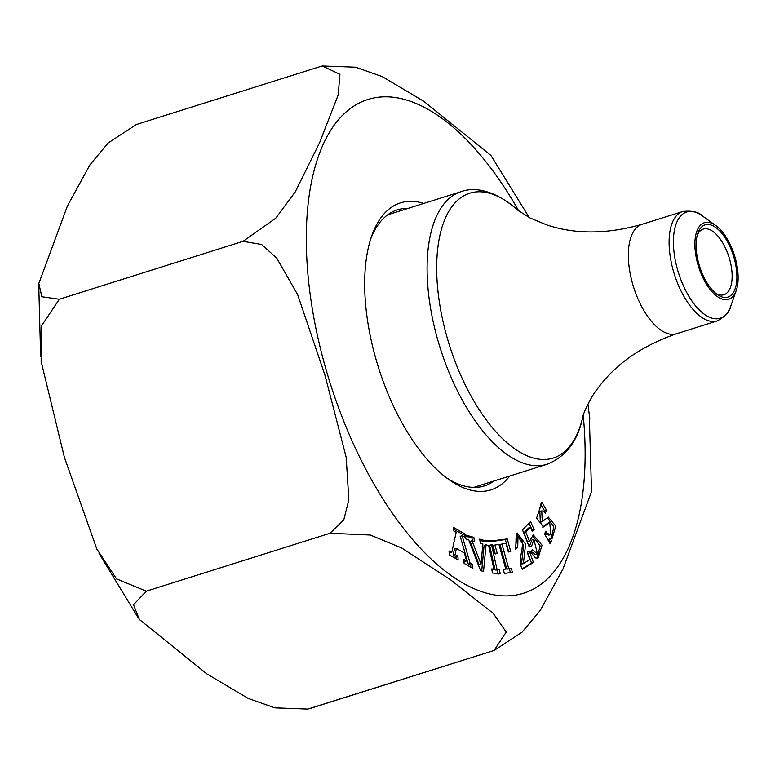 <?xml version="1.0" encoding="UTF-8"?>
<svg xmlns="http://www.w3.org/2000/svg" width="775" height="775" viewBox="0 0 775 775"><rect width="100%" height="100%" fill="white"/><g stroke="black" fill="none" stroke-linecap="round" stroke-linejoin="round"><path stroke-width="1.16" d="M463.808 559.453L466.598 561.052L464.419 553.04L456.359 548.409L455.138 554.474L457.87 556.043L458.141 559.938L449.316 554.871L449.035 550.967L451.738 552.527L456.175 532.309L453.443 530.739L453.191 527.223L464.651 533.801L464.903 537.317L462.113 535.719L470.076 563.047L472.585 564.491L472.866 568.395L464.089 563.347L463.808 559.453M515.423 549.02L517.196 532.948L525.576 544.166L523.396 563.551L529.848 559.589L527.232 552.333L529.315 551.054L533.423 562.485L522.476 569.199C516.14 560.122 527 542.946 520.006 537.375L518.01 536.959L517.7 547.615L515.423 549.02M509.708 476.034A150.457 70.496 -107.5 0 1 448.405 479.25A150.457 70.496 -107.5 0 1 371.709 235.939A150.457 70.496 -107.5 0 1 423.77 203.428M492.842 540.737L507.247 538.945L510.696 551.422L508.274 551.771L505.959 543.401L501.919 543.992L508.72 568.569L511.267 568.191L512.401 572.299L504.37 573.461L503.237 569.363L505.755 568.995L498.955 544.418L494.905 545.009L497.221 553.379L494.789 553.728L492.309 544.748L491.515 544.689L497.007 569.315L499.255 569.46L500.175 573.577L492.561 573.054L491.641 568.947L493.888 569.102L488.637 545.581L486.032 544.815L483.532 571.466L480.529 570.594L468.642 539.758L465.959 538.974L465.31 534.915L473.845 537.404L474.503 541.463L472.004 540.737L481.023 564.132L482.873 543.905L480.355 543.168L479.696 539.109L485.353 540.756L485.228 540.214L492.842 540.737L490.982 541.648L505.31 539.555L508.758 552.023M529.47 541.396L533.248 534.866L542.054 545.222L538.034 558.174L535.322 557.903L530.439 551.848L532.386 549.843L537.453 554.009L533.859 539.322L531.466 546.714L528.899 546.113L522.495 529.848L530.546 521.614L534.169 529.664L532.309 531.572L530.449 527.436L525.818 532.163L529.47 541.396L527.542 542.006L523.89 532.774L528.511 528.046L530.449 527.436M544.108 511.277L541.744 510.899L542.287 521.633L548.254 517.041L555.752 526.128L552.052 538.644L550.366 538.799L551.674 541.076L550.202 543.847L544.505 533.868L545.968 531.098L547.353 533.529L550.889 534.508L549.698 522.583L543.566 526.942L536.581 518.058L540.475 506.879L541.493 506.695L540.437 504.854L541.87 502.142L546.637 510.493L545.203 513.195L544.108 511.277M591.567 491.486L562.97 569.015L540.33 610.351L522.03 632.206L494.062 650.467L506.22 632.051L493.2 613.364L450.411 579.69L401.547 547.915L370.276 535.021L330.034 533.258L343.78 519.88L348.847 499.739L346.192 457.386L324.957 375.187L297.648 294.655L276.762 258.153L261.572 244.445L243.011 241.345L275.774 218.192L295.227 191.938L319.629 142.6L338.162 95.073L339.944 74.332L322.361 65.982L320.017 66.631L136.322 124.533L108.229 142.929L89.958 164.813L67.396 206.043L38.828 283.514L41.869 296.748L59.317 299.247L243.011 241.345L59.317 299.257L41.443 326.004L41.143 361.45L64.393 457.327L96.807 548.952L116.56 578.896L146.339 591.17L330.034 533.258L146.339 591.17L133.503 604.762L139.413 619.496L206.741 673.795L248.213 698.42L274.922 707.846L307.791 709.077L494.062 650.467L310.368 708.369M587.934 404.104L589.785 418.674M322.361 65.982L355.647 67.202L382.346 76.657L423.702 101.244L490.982 155.504M408.105 208.368A144.722 67.812 72.5 0 0 397.372 209.851A144.722 67.812 72.5 0 0 370.721 238.894M445.906 477.4A144.722 67.812 72.5 0 0 484.394 485.906A144.722 67.812 72.5 0 0 494.033 480.975M492.91 541.037L490.982 541.648M507.247 538.945L505.31 539.555M503.324 569.673L505.755 568.995M494.905 545.009L492.978 545.619L495.293 553.989M501.919 543.992L499.982 544.602L506.782 569.179L509.34 568.802L510.473 572.899M508.72 568.569L506.782 569.179M511.267 568.191L509.34 568.802M484.792 540.931L490.914 541.347M485.353 540.756L483.416 541.357L479.899 540.34M481.023 564.132L479.086 564.743L470.067 541.347L472.004 540.737M472.372 540.843L471.917 538.015L465.504 536.145M481.711 570.933L484.094 545.426L486.032 544.815M491.805 569.702L493.888 569.102M491.515 544.689L489.577 545.3L495.08 569.925L497.327 570.071L498.238 574.178M497.007 569.315L495.08 569.925M499.255 569.46L497.327 570.071M473.845 537.404L471.917 538.015M533.423 562.485L531.485 563.096L527.387 551.664M522.302 568.734L531.485 563.096M517.7 547.615L515.762 548.225L516.082 537.569L518.01 536.959M515.239 548.555L515.762 548.225M523.396 563.551L521.459 564.161L523.619 545.406L516.218 533.365M529.47 546.123L531.921 539.933L533.859 539.322M537.453 554.009L535.515 554.619L530.943 551.325M534.169 529.664L532.241 530.274L529.034 523.164M525.818 532.163L523.89 532.774M537.065 558.329L540.127 545.871L532.299 535.341M466.598 561.052L463.934 561.245M456.359 548.409L454.421 549.02L453.21 555.084L455.138 554.474M457.87 556.043L455.933 556.653L453.21 555.084M456.078 558.756L455.933 556.653M451.738 552.527L449.161 552.759M464.651 533.801L462.714 534.411L453.327 529.015M462.84 536.135L462.714 534.411M462.113 535.719L460.185 536.329L468.139 563.658L470.076 563.047M472.585 564.491L470.657 565.101L468.139 563.658M470.803 567.203L470.657 565.101M551.674 541.076L549.737 541.686L548.438 539.41L550.366 538.799M549.368 542.384L549.737 541.686M547.353 533.529L545.426 534.14L544.873 533.171M542.626 527.048L547.76 523.193L549.698 522.583M550.889 534.508L548.962 535.118L545.426 534.14M541.493 506.695L539.555 507.305M546.637 510.493L544.709 511.103L540.776 504.215M544.37 511.733L544.709 511.103M551.044 538.819L553.854 526.942L547.237 517.564M542.287 521.633L540.349 522.234L539.817 511.5L541.744 510.899M715.654 293.26A34.42 16.13 72.5 0 0 723.947 294.742A34.42 16.13 72.5 0 0 728.975 257.067A34.42 16.13 72.5 0 0 703.245 229.08A34.42 16.13 72.5 0 0 697.306 235.048M699.205 265.127A37.868 17.738 -107.5 0 1 697.868 233.217A37.868 17.738 -107.5 0 1 721.913 233.411A37.868 17.738 -107.5 0 1 736.744 280.492A37.868 17.738 -107.5 0 1 717.175 294.442A37.868 17.738 -107.5 0 1 699.205 265.127M698.159 265.379A40.164 18.813 -107.5 0 1 697.403 229.846A40.164 18.813 -107.5 0 1 715.78 225.525A40.164 18.813 -107.5 0 1 736.25 290.47A40.164 18.813 -107.5 0 1 717.999 297.019A40.164 18.813 -107.5 0 1 698.159 265.379M583.217 415.293A258.85 121.278 -107.5 0 1 495.118 595.035A258.85 121.278 -107.5 0 1 327.515 374.558A258.85 121.278 -107.5 0 1 346.803 111.358A258.85 121.278 -107.5 0 1 518.824 211.032M715.78 225.525L702.412 215.934A55.693 26.098 72.5 0 0 676.933 221.921A55.693 26.098 72.5 0 0 677.98 271.192A55.693 26.098 72.5 0 0 705.492 315.067A55.693 26.098 72.5 0 0 730.806 305.999L736.25 290.47M676.478 333.773L717.243 320.918A57.369 26.883 -107.5 0 1 673.795 272.451A57.369 26.883 -107.5 0 1 682.746 211.488L641.981 224.333C606.835 234.321 574.982 234.467 546.443 224.789L530.129 218.017L517.962 210.316A138.841 65.052 72.5 0 0 447.688 213.358A138.841 65.052 72.5 0 0 448.057 340.758A138.841 65.052 72.5 0 0 521.139 452.871A138.841 65.052 72.5 0 0 582.916 416.378L582.916 416.378C582.926 414.218 591.364 395.657 597.612 388.643C615.408 364.153 641.7 345.863 676.478 333.773A57.369 26.883 -107.5 0 1 633.03 285.307A57.369 26.883 -107.5 0 1 641.981 224.333M473.661 487.397L547.043 464.264A142.92 66.96 -107.5 0 1 438.805 343.538A142.92 66.96 -107.5 0 1 461.106 191.657L387.723 214.791M138.25 617.869L99.055 553.398M40.658 356.887L38.75 285.268M591.528 491.486L589.223 413.559M529.277 217.581L490.953 155.523M517.962 210.316L517.971 210.335C493.53 188.625 472.886 187.182 461.106 191.657M547.043 464.264C566.07 456.717 578.024 440.743 582.916 416.349M702.412 215.934C698.653 211.943 692.094 210.461 682.746 211.488M717.243 320.918C725.487 316.394 730.011 311.414 730.806 305.999"/></g></svg>
